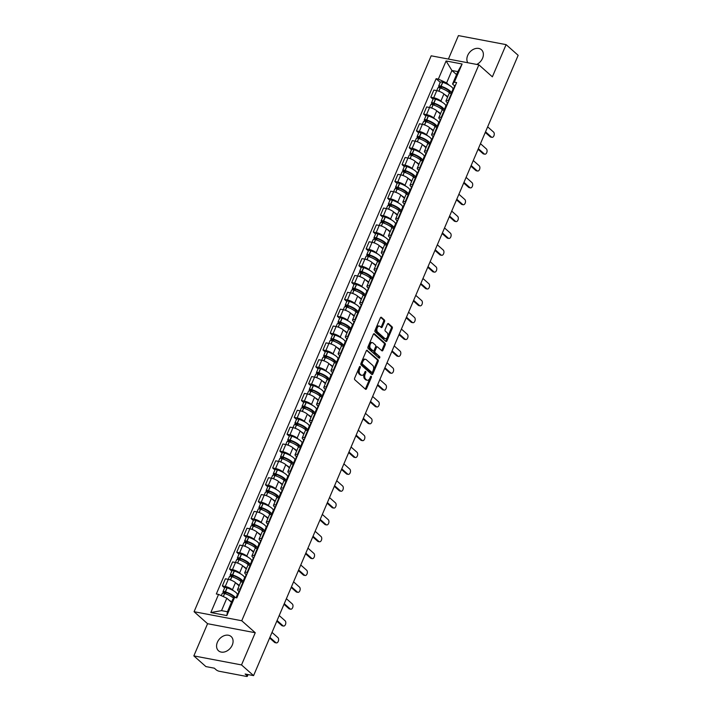<?xml version="1.0" encoding="UTF-8"?>
<svg xmlns="http://www.w3.org/2000/svg" width="712" height="712" viewBox="0 0 712 712"><rect width="100%" height="100%" fill="white"/><g stroke="black" fill="none" stroke-linecap="round" stroke-linejoin="round"><path stroke-width="1.07" d="M360.183 366.511A0.837 0.507 100.7 0 0 359.453 366.885L354.647 378.152A1.202 0.73 100.7 0 0 354.79 379.736L365.487 389.233A1.202 0.73 100.7 0 0 365.719 389.348A1.202 0.73 100.7 0 0 366.538 388.699L371.344 377.431A0.837 0.507 100.7 0 0 370.507 376.692L369.884 378.152A3.836 2.323 100.7 0 1 367.267 380.235A3.836 2.323 100.7 0 1 366.538 379.861L365.648 379.069A3.836 2.323 100.7 0 1 365.194 373.987L365.808 372.527A0.837 0.507 100.7 0 0 364.98 371.789L364.357 373.248A3.836 2.323 100.7 0 1 361.74 375.322A3.836 2.323 100.7 0 1 361.011 374.957L360.112 374.165A3.836 2.323 100.7 0 1 359.658 369.083L360.281 367.623A0.837 0.507 100.7 0 0 360.183 366.511M476.728 64.436A9.514 7.12 -48.4 0 0 482.558 58.268A9.514 7.12 -48.4 0 0 481.437 49.742A9.514 7.12 -48.4 0 0 467.686 55.447A9.514 7.12 -48.4 0 0 467.775 62.736M217.391 642.26A9.514 7.12 -48.4 0 0 218.513 650.786A9.514 7.12 -48.4 0 0 232.263 645.072A9.514 7.12 -48.4 0 0 231.142 636.546A9.514 7.12 -48.4 0 0 217.391 642.26M384.551 321.593A1.202 0.73 100.7 0 0 384.409 320L381.401 317.338A1.202 0.73 100.7 0 0 381.178 317.223A1.202 0.73 100.7 0 0 380.359 317.872L375.019 330.386A1.202 0.73 100.7 0 0 375.162 331.97L385.868 341.466A1.202 0.73 100.7 0 0 386.091 341.582A1.202 0.73 100.7 0 0 386.91 340.932L392.25 328.419A1.202 0.73 100.7 0 0 392.107 326.835L388.476 323.613A1.202 0.73 100.7 0 0 388.254 323.497A1.202 0.73 100.7 0 0 387.435 324.147L385.147 329.505A1.202 0.73 100.7 0 0 385.29 331.089L387.088 332.682A3.204 1.94 100.7 0 1 387.657 336.42A3.204 1.94 100.7 0 1 385.281 338.672A3.204 1.94 100.7 0 1 384.667 338.36L377.627 332.103A3.204 1.94 100.7 0 1 377.057 328.374A3.204 1.94 100.7 0 1 379.434 326.123A3.204 1.94 100.7 0 1 380.039 326.434L381.214 327.476A1.202 0.73 100.7 0 0 381.445 327.591A1.202 0.73 100.7 0 0 382.264 326.942L384.551 321.593L383.599 321.406A1.202 0.73 100.7 0 0 383.457 319.822L380.697 317.374M255.252 632.737L207.575 623.703L193.842 655.894L241.519 664.928L255.252 632.737L241.742 620.748L478.864 64.837L492.366 76.825L506.099 44.633L518.158 55.322L253.579 675.617L245.142 674.024L247.02 675.688L247.536 674.478M241.519 664.928L253.579 675.617M367.339 350.313A1.202 0.73 100.7 0 0 367.107 350.197A1.202 0.73 100.7 0 0 366.288 350.847L360.957 363.36A1.202 0.73 100.7 0 0 361.1 364.945L371.798 374.441A1.202 0.73 100.7 0 0 372.029 374.557A1.202 0.73 100.7 0 0 372.848 373.907L378.179 361.393A1.202 0.73 100.7 0 0 378.036 359.809L366.849 350.224M367.988 346.869L373.319 334.355A1.202 0.73 100.7 0 1 374.138 333.705A1.202 0.73 100.7 0 1 374.37 333.821L385.076 343.317A1.202 0.73 100.7 0 1 385.219 344.911L382.931 350.26A1.202 0.73 100.7 0 1 382.113 350.909A1.202 0.73 100.7 0 1 381.881 350.793L377.547 346.949A1.202 0.73 100.7 0 0 377.315 346.833A1.202 0.73 100.7 0 0 376.497 347.474L374.984 351.034A1.202 0.73 100.7 0 0 375.126 352.618L379.638 356.623A0.837 0.507 100.7 0 1 379.007 358.109L368.131 348.462A1.202 0.73 100.7 0 1 367.988 346.869M193.842 655.894L205.901 666.583L214.339 668.185L216.217 669.85A2.439 0.659 -156.9 0 0 219.332 671.291L246.316 676.4A2.439 0.659 -156.9 0 0 247.349 676.284A2.439 0.659 -156.9 0 0 247.02 675.688M207.575 623.703L194.073 611.715L431.187 55.812L478.864 64.837M506.099 44.633L458.421 35.6L448.409 59.069M239.054 591.538L238.333 590.898A5.616 1.522 23.1 0 1 237.559 589.527A5.616 1.522 23.1 0 1 239.935 589.26L240.451 589.358M239.116 585.887L235.467 582.647A5.616 1.522 -156.9 0 0 228.294 579.346L225.25 586.474A5.616 1.522 23.1 0 1 232.423 589.776L233.572 590.791M237.265 594.075L237.781 594.529M225.25 586.474L222.349 585.923L224.6 587.934M243.495 582.229L242.979 582.131A5.616 1.522 -156.9 0 0 240.603 582.398L237.559 589.527M241.439 582.007A9.274 2.51 23.1 0 0 240.798 581.366A9.274 2.51 23.1 0 0 231.916 576.693L231.756 576.64A3.079 0.837 23.1 0 0 229.469 576.533L228.267 579.346L225.384 578.794L222.349 585.923M246.245 574.682L245.524 574.05A5.616 1.522 23.1 0 1 244.75 572.679A5.616 1.522 23.1 0 1 247.126 572.404L247.643 572.501M231.792 571.077L229.531 569.075L232.441 569.627A5.616 1.522 23.1 0 1 239.615 572.929L240.763 573.943M244.447 577.218L244.964 577.672M250.677 565.373L250.17 565.275A5.616 1.522 -156.9 0 0 247.794 565.551L244.75 572.679M246.308 569.03L242.658 565.8A5.616 1.522 -156.9 0 0 235.485 562.498L232.575 561.946L229.531 569.075M253.428 557.825L252.715 557.193A5.616 1.522 23.1 0 1 251.941 555.823A5.616 1.522 23.1 0 1 254.317 555.556L254.825 555.654M238.983 554.23L236.722 552.218L239.632 552.77A5.616 1.522 23.1 0 1 246.806 556.072L247.945 557.087M251.639 560.371L252.155 560.825M257.869 548.525L257.352 548.427A5.616 1.522 -156.9 0 0 254.976 548.694L251.941 555.823M253.49 552.183L249.841 548.943A5.616 1.522 -156.9 0 0 242.667 545.641L239.766 545.089L236.722 552.218M260.619 540.978L259.898 540.346A5.616 1.522 23.1 0 1 259.123 538.975A5.616 1.522 23.1 0 1 261.5 538.699L262.016 538.797M246.165 537.373L243.913 535.371L246.815 535.922A5.616 1.522 23.1 0 1 253.988 539.224L255.136 540.239M258.83 543.514L259.337 543.968M265.06 531.668L264.544 531.57A5.616 1.522 -156.9 0 0 262.167 531.837L259.123 538.975M260.681 535.326L257.032 532.095A5.616 1.522 -156.9 0 0 249.859 528.793L246.948 528.242L243.913 535.371M267.81 524.121L267.089 523.489A5.616 1.522 23.1 0 1 266.315 522.119A5.616 1.522 23.1 0 1 268.691 521.851L269.207 521.949M253.356 520.517L251.096 518.514L254.006 519.066A5.616 1.522 23.1 0 1 261.179 522.368L262.319 523.382M266.012 526.658L266.528 527.12M272.242 514.821L271.735 514.723A5.616 1.522 -156.9 0 0 269.358 514.99L266.315 522.119M267.863 518.478L264.223 515.239A5.616 1.522 -156.9 0 0 257.05 511.937L254.14 511.385L251.096 518.514M274.992 507.273L274.28 506.641A5.616 1.522 23.1 0 1 273.506 505.271A5.616 1.522 23.1 0 1 275.882 504.995L276.389 505.093M260.548 503.669L258.287 501.666L261.197 502.218A5.616 1.522 23.1 0 1 268.362 505.52L269.51 506.535M273.203 509.81L273.72 510.264M279.433 497.964L278.917 497.866A5.616 1.522 -156.9 0 0 276.541 498.133L273.506 505.271M275.055 501.622L271.406 498.391A5.616 1.522 -156.9 0 0 264.232 495.089L261.331 494.537L258.287 501.666M282.183 490.417L281.462 489.785A5.616 1.522 23.1 0 1 280.688 488.414A5.616 1.522 23.1 0 1 283.065 488.147L283.581 488.245M267.73 486.812L265.469 484.81L268.38 485.362A5.616 1.522 23.1 0 1 275.553 488.663L276.701 489.678M280.394 492.953L280.902 493.416M286.625 481.116L286.108 481.018A5.616 1.522 -156.9 0 0 283.732 481.285L280.688 488.414M282.246 484.774L278.597 481.534A5.616 1.522 -156.9 0 0 271.423 478.233L268.513 477.681L265.469 484.81M289.366 473.569L288.654 472.937A5.616 1.522 23.1 0 1 287.879 471.567A5.616 1.522 23.1 0 1 290.256 471.291L290.772 471.388M274.921 469.964L272.66 467.962L275.571 468.514A5.616 1.522 23.1 0 1 282.744 471.816L283.883 472.83M287.577 476.106L288.093 476.559M293.807 464.26L293.3 464.162A5.616 1.522 -156.9 0 0 290.923 464.429L287.879 471.567M289.428 467.918L285.779 464.687A5.616 1.522 -156.9 0 0 278.615 461.376L275.704 460.833L272.66 467.962M296.557 456.712L295.845 456.081A5.616 1.522 23.1 0 1 295.071 454.71A5.616 1.522 23.1 0 1 297.438 454.443L297.954 454.541M282.112 453.108L279.852 451.105L282.762 451.657A5.616 1.522 23.1 0 1 289.926 454.959L291.075 455.974M294.768 459.249L295.284 459.712M300.998 447.403L300.482 447.314A5.616 1.522 -156.9 0 0 298.106 447.581L295.071 454.71M296.619 451.07L292.97 447.83A5.616 1.522 -156.9 0 0 285.797 444.528L282.887 443.977L279.852 451.105M303.748 439.865L303.027 439.233A5.616 1.522 23.1 0 1 302.253 437.862A5.616 1.522 23.1 0 1 304.629 437.586L305.145 437.684M289.295 436.26L287.034 434.258L289.944 434.81A5.616 1.522 23.1 0 1 297.118 438.111L298.266 439.126M301.959 442.401L302.466 442.855M308.189 430.555L307.673 430.457A5.616 1.522 -156.9 0 0 305.297 430.724L302.253 437.862M303.81 434.213L300.161 430.983A5.616 1.522 -156.9 0 0 292.988 427.672L290.078 427.129L287.034 434.258M310.93 423.008L310.218 422.376A5.616 1.522 23.1 0 1 309.444 421.006A5.616 1.522 23.1 0 1 311.82 420.739L312.328 420.837M296.486 419.404L294.225 417.401L297.135 417.953A5.616 1.522 23.1 0 1 304.309 421.255L305.448 422.269M309.142 425.545L309.658 426.007M315.372 413.699L314.855 413.61A5.616 1.522 -156.9 0 0 312.488 413.877L309.444 421.006M310.993 417.365L307.344 414.126A5.616 1.522 -156.9 0 0 300.179 410.824L297.269 410.272L294.225 417.401M318.122 406.16L317.41 405.529A5.616 1.522 23.1 0 1 316.626 404.149A5.616 1.522 23.1 0 1 319.003 403.882L319.519 403.98M303.677 402.556L301.416 400.553L304.327 401.105A5.616 1.522 23.1 0 1 311.491 404.407L312.639 405.422M316.333 408.697L316.849 409.151M322.563 396.851L322.047 396.753A5.616 1.522 -156.9 0 0 319.67 397.02L316.626 404.149M318.184 400.509L314.535 397.278A5.616 1.522 -156.9 0 0 307.362 393.967L304.451 393.425L301.416 400.553M325.313 389.304L324.592 388.672A5.616 1.522 23.1 0 1 323.818 387.301A5.616 1.522 23.1 0 1 326.194 387.034L326.71 387.132M310.859 385.699L308.599 383.697L311.509 384.249A5.616 1.522 23.1 0 1 318.682 387.55L319.83 388.565M323.524 391.84L324.031 392.303M329.745 379.994L329.238 379.905A5.616 1.522 -156.9 0 0 326.861 380.172L323.818 387.301M325.375 383.661L321.726 380.422A5.616 1.522 -156.9 0 0 314.553 377.12L311.642 376.568L308.599 383.697M332.495 372.456L331.783 371.815A5.616 1.522 23.1 0 1 331.009 370.445A5.616 1.522 23.1 0 1 333.385 370.178L333.892 370.276M318.05 368.852L315.79 366.849L318.7 367.401A5.616 1.522 23.1 0 1 325.873 370.703L327.013 371.717M330.706 374.993L331.222 375.447M336.936 363.147L336.42 363.049A5.616 1.522 -156.9 0 0 334.044 363.316L331.009 370.445M332.557 366.805L328.908 363.574A5.616 1.522 -156.9 0 0 321.744 360.263L318.834 359.72L315.79 366.849M339.686 355.6L338.974 354.968A5.616 1.522 23.1 0 1 338.191 353.597A5.616 1.522 23.1 0 1 340.567 353.33L341.084 353.428M325.242 351.995L322.981 349.993L325.882 350.544A5.616 1.522 23.1 0 1 333.056 353.846L334.204 354.861M337.897 358.136L338.414 358.599M344.127 346.29L343.611 346.192A5.616 1.522 -156.9 0 0 341.235 346.468L338.191 353.597M339.749 349.957L336.1 346.717A5.616 1.522 -156.9 0 0 328.926 343.415L326.016 342.864L322.981 349.993M346.877 338.752L346.157 338.111A5.616 1.522 23.1 0 1 345.382 336.74A5.616 1.522 23.1 0 1 347.759 336.473L348.275 336.571M332.424 335.147L330.163 333.145L333.074 333.688A5.616 1.522 23.1 0 1 340.247 336.998L341.395 338.013M345.089 341.288L345.596 341.742M351.31 329.442L350.802 329.345A5.616 1.522 -156.9 0 0 348.426 329.612L345.382 336.74M346.94 333.1L343.291 329.87A5.616 1.522 -156.9 0 0 336.117 326.559L333.207 326.007L330.163 333.145M354.06 321.895L353.348 321.263A5.616 1.522 23.1 0 1 352.573 319.893A5.616 1.522 23.1 0 1 354.95 319.626L355.457 319.715M339.615 318.291L337.355 316.288L340.265 316.84A5.616 1.522 23.1 0 1 347.438 320.142L348.577 321.157M352.271 324.432L352.787 324.894M358.501 312.586L357.985 312.488A5.616 1.522 -156.9 0 0 355.608 312.764L352.573 319.893M354.122 316.253L350.473 313.013A5.616 1.522 -156.9 0 0 343.3 309.711L340.398 309.159L337.355 316.288M361.251 305.048L360.539 304.407A5.616 1.522 23.1 0 1 359.756 303.036A5.616 1.522 23.1 0 1 362.132 302.769L362.648 302.867M346.806 301.443L344.546 299.44L347.447 299.983A5.616 1.522 23.1 0 1 354.62 303.294L355.769 304.309M359.462 307.584L359.978 308.038M365.692 295.738L365.176 295.64A5.616 1.522 -156.9 0 0 362.8 295.907L359.756 303.036M361.313 299.396L357.664 296.156A5.616 1.522 -156.9 0 0 350.491 292.855L347.581 292.303L344.546 299.44M368.442 288.191L367.721 287.559A5.616 1.522 23.1 0 1 366.947 286.188A5.616 1.522 23.1 0 1 369.323 285.921L369.84 286.01M353.989 284.586L351.728 282.584L354.638 283.136A5.616 1.522 23.1 0 1 361.812 286.438L362.96 287.452M366.653 290.727L367.161 291.19M372.874 278.882L372.367 278.784A5.616 1.522 -156.9 0 0 369.991 279.06L366.947 286.188M368.505 282.548L364.856 279.309A5.616 1.522 -156.9 0 0 357.682 276.007L354.772 275.455L351.728 282.584M375.625 271.343L374.913 270.702A5.616 1.522 23.1 0 1 374.138 269.332A5.616 1.522 23.1 0 1 376.514 269.065L377.022 269.163M361.18 267.739L358.919 265.736L361.829 266.279A5.616 1.522 23.1 0 1 369.003 269.59L370.142 270.605M373.836 273.88L374.352 274.334M380.066 262.034L379.549 261.936A5.616 1.522 -156.9 0 0 377.173 262.203L374.138 269.332M375.687 265.692L372.038 262.452A5.616 1.522 -156.9 0 0 364.864 259.15L361.963 258.598L358.919 265.736M382.816 254.487L382.104 253.855A5.616 1.522 23.1 0 1 381.32 252.484A5.616 1.522 23.1 0 1 383.697 252.217L384.213 252.306M368.362 250.882L366.11 248.88L369.012 249.431A5.616 1.522 23.1 0 1 376.185 252.733L377.333 253.748M381.027 257.023L381.543 257.486M387.257 245.177L386.741 245.079A5.616 1.522 -156.9 0 0 384.364 245.355L381.32 252.484M382.878 248.844L379.229 245.604A5.616 1.522 -156.9 0 0 372.056 242.303L369.145 241.751L366.11 248.88M390.007 237.639L389.286 236.998A5.616 1.522 23.1 0 1 388.512 235.627A5.616 1.522 23.1 0 1 390.888 235.361L391.404 235.458M375.553 234.034L373.293 232.032L376.203 232.575A5.616 1.522 23.1 0 1 383.376 235.886L384.524 236.9M388.209 240.175L388.725 240.629M394.439 228.33L393.932 228.232A5.616 1.522 -156.9 0 0 391.555 228.499L388.512 235.627M390.069 231.987L386.42 228.748A5.616 1.522 -156.9 0 0 379.247 225.446L376.337 224.894L373.293 232.032M397.189 220.782L396.477 220.15A5.616 1.522 23.1 0 1 395.703 218.78A5.616 1.522 23.1 0 1 398.079 218.504L398.587 218.602M382.745 217.178L380.484 215.175L383.394 215.727A5.616 1.522 23.1 0 1 390.568 219.029L391.707 220.044M395.4 223.319L395.917 223.773M401.63 211.473L401.114 211.375A5.616 1.522 -156.9 0 0 398.738 211.651L395.703 218.78M397.252 215.14L393.603 211.9A5.616 1.522 -156.9 0 0 386.429 208.598L383.528 208.046L380.484 215.175M404.38 203.935L403.66 203.294A5.616 1.522 23.1 0 1 402.885 201.923A5.616 1.522 23.1 0 1 405.262 201.656L405.778 201.754M389.927 200.33L387.675 198.319L390.577 198.87A5.616 1.522 23.1 0 1 397.75 202.181L398.898 203.196M402.592 206.471L403.099 206.925M408.822 194.625L408.305 194.527A5.616 1.522 -156.9 0 0 405.929 194.794L402.885 201.923M404.443 198.283L400.794 195.043A5.616 1.522 -156.9 0 0 393.62 191.742L390.71 191.19L387.675 198.319M411.572 187.078L410.851 186.446A5.616 1.522 23.1 0 1 410.076 185.076A5.616 1.522 23.1 0 1 412.453 184.8L412.969 184.898M397.118 183.474L394.857 181.471L397.768 182.023A5.616 1.522 23.1 0 1 404.941 185.325L406.08 186.339M409.774 189.615L410.29 190.068M416.004 177.769L415.497 177.671A5.616 1.522 -156.9 0 0 413.12 177.947L410.076 185.076M411.625 181.435L407.985 178.196A5.616 1.522 -156.9 0 0 400.812 174.894L397.901 174.342L394.857 181.471M418.754 170.23L418.042 169.59A5.616 1.522 23.1 0 1 417.268 168.219A5.616 1.522 23.1 0 1 419.644 167.952L420.151 168.05M404.309 166.626L402.049 164.614L404.959 165.166A5.616 1.522 23.1 0 1 412.132 168.468L413.272 169.492M416.965 172.767L417.481 173.221M423.195 160.921L422.679 160.823A5.616 1.522 -156.9 0 0 420.303 161.09L417.268 168.219M418.816 164.579L415.167 161.339A5.616 1.522 -156.9 0 0 407.994 158.037L405.092 157.486L402.049 164.614M425.945 153.374L425.224 152.742A5.616 1.522 23.1 0 1 424.45 151.371A5.616 1.522 23.1 0 1 426.826 151.095L427.342 151.193M411.492 149.769L409.24 147.767L412.141 148.319A5.616 1.522 23.1 0 1 419.315 151.62L420.463 152.635M424.156 155.91L424.663 156.364M430.386 144.064L429.87 143.966A5.616 1.522 -156.9 0 0 427.494 144.242L424.45 151.371M426.007 147.731L422.358 144.492A5.616 1.522 -156.9 0 0 415.185 141.19L412.275 140.638L409.24 147.767M433.136 136.526L432.415 135.885A5.616 1.522 23.1 0 1 431.641 134.515A5.616 1.522 23.1 0 1 434.017 134.248L434.534 134.345M418.683 132.922L416.422 130.91L419.332 131.462A5.616 1.522 23.1 0 1 426.506 134.764L427.645 135.787M431.339 139.062L431.855 139.516M437.568 127.217L437.061 127.119A5.616 1.522 -156.9 0 0 434.685 127.386L431.641 134.515M433.19 130.875L429.55 127.635A5.616 1.522 -156.9 0 0 422.376 124.333L419.466 123.781L416.422 130.91M440.319 119.669L439.607 119.038A5.616 1.522 23.1 0 1 438.832 117.667A5.616 1.522 23.1 0 1 441.2 117.391L441.716 117.489M425.874 116.065L423.613 114.062L426.524 114.614A5.616 1.522 23.1 0 1 433.688 117.916L434.836 118.931M438.53 122.206L439.046 122.66M444.76 110.36L444.243 110.262A5.616 1.522 -156.9 0 0 441.867 110.538L438.832 117.667M440.381 114.027L436.732 110.787A5.616 1.522 -156.9 0 0 429.558 107.485L426.657 106.934L423.613 114.062M447.51 102.822L446.789 102.181A5.616 1.522 23.1 0 1 446.015 100.81A5.616 1.522 23.1 0 1 448.391 100.543L448.907 100.641M433.056 99.217L430.796 97.206L433.706 97.758A5.616 1.522 23.1 0 1 440.879 101.059L442.027 102.083M445.721 105.358L446.228 105.812M451.951 93.512L451.435 93.414A5.616 1.522 -156.9 0 0 449.058 93.681L446.015 100.81M447.572 97.17L443.923 93.931A5.616 1.522 -156.9 0 0 436.75 90.629L433.839 90.077L430.796 97.206M231.462 602.325L226.825 598.213L221.53 610.638L227.44 611.75L232.735 599.335L234.577 597.439L236.82 597.866L456.614 82.574L454.372 82.147L452.529 84.043L457.825 71.618L451.915 70.497L446.611 82.921L449.21 85.226M234.577 597.439L226.843 615.586L210.823 612.551L218.557 594.404L226.825 598.213M446.611 82.921L438.352 79.112L436.109 78.694L216.323 593.986L218.557 594.404M438.352 79.112L446.095 60.965L462.115 64L454.372 82.147M241.742 620.748L194.073 611.715M456.552 74.609L451.915 70.497L446.095 60.965M454.692 85.965L452.529 84.043M452.903 88.502L453.419 88.956M440.247 82.361L436.109 78.694M226.843 615.586L227.44 611.75M210.823 612.551L221.53 610.638M457.825 71.618L462.115 64M359.435 366.92A0.837 0.507 100.7 0 1 359.329 367.445L358.706 368.905A3.836 2.323 100.7 0 0 359.16 373.978L360.112 374.165M361.74 375.322L360.788 375.144A3.836 2.323 100.7 0 1 360.058 374.77L359.16 373.978M367.267 380.235L366.315 380.048A3.836 2.323 100.7 0 1 365.585 379.683L364.695 378.891A3.836 2.323 100.7 0 1 364.233 373.809L364.856 372.349A0.837 0.507 100.7 0 0 364.962 371.824M365.238 389.01A1.202 0.73 100.7 0 0 365.585 388.521L370.391 377.253A0.837 0.507 100.7 0 0 370.498 376.728M371.548 374.218A1.202 0.73 100.7 0 0 371.895 373.729L377.227 361.215A1.202 0.73 100.7 0 0 377.084 359.631L366.635 350.357M362.283 362.933A0.837 0.507 100.7 0 0 362.381 364.046L371.78 372.376A0.837 0.507 100.7 0 0 372.51 372.002L373.168 370.462A3.836 2.323 100.7 0 0 372.714 365.389L366.288 359.685A3.836 2.323 100.7 0 0 365.559 359.32A3.836 2.323 100.7 0 0 362.942 361.393L362.283 362.933L361.331 362.746A0.837 0.507 100.7 0 0 361.429 363.859L362.381 364.046M371.166 372.26A0.837 0.507 100.7 0 1 370.827 372.198L361.429 363.859M365.559 359.32L364.597 359.133A3.836 2.323 100.7 0 0 361.99 361.215L362.942 361.393M361.331 362.746L361.99 361.215M373.667 333.866L384.115 343.139L385.076 343.317M381.632 350.571A1.202 0.73 100.7 0 0 381.979 350.082L384.257 344.724A1.202 0.73 100.7 0 0 384.115 343.139M376.595 346.762A1.202 0.73 100.7 0 0 376.363 346.646A1.202 0.73 100.7 0 0 375.544 347.296L374.031 350.847A1.202 0.73 100.7 0 0 374.174 352.44L379.638 356.623M378.651 357.798A0.837 0.507 100.7 0 0 378.686 356.445M373.043 342.953A3.204 1.94 100.7 0 0 372.429 342.641A3.204 1.94 100.7 0 0 370.053 344.884A3.204 1.94 100.7 0 0 370.623 348.622L373.106 350.82A1.202 0.73 100.7 0 0 373.328 350.945A1.202 0.73 100.7 0 0 374.147 350.295L375.66 346.735A1.202 0.73 100.7 0 0 375.527 345.151L373.043 342.953M372.429 342.641L371.477 342.454A3.204 1.94 100.7 0 0 369.101 344.706A3.204 1.94 100.7 0 0 369.67 348.444L370.623 348.622M372.634 350.74A1.202 0.73 100.7 0 1 372.376 350.758A1.202 0.73 100.7 0 1 372.145 350.642L369.67 348.444M380.965 327.253A1.202 0.73 100.7 0 0 381.312 326.763L383.599 321.406M379.434 326.123L378.473 325.945A3.204 1.94 100.7 0 0 376.105 328.188A3.204 1.94 100.7 0 0 376.666 331.925L377.627 332.103M385.281 338.672L384.329 338.485A3.204 1.94 100.7 0 1 383.715 338.173L376.666 331.925M385.619 341.244A1.202 0.73 100.7 0 0 385.957 340.754L391.297 328.241A1.202 0.73 100.7 0 0 391.155 326.648L387.773 323.657M226.371 594.137L224.476 592.277L225.749 592.384A7.69 2.083 23.1 0 1 233.1 596.256A7.69 2.083 23.1 0 1 234.212 597.822M236.064 597.724L237.31 594.814A9.274 2.51 -156.9 0 0 236.028 592.544A9.274 2.51 -156.9 0 0 227.146 587.881L226.986 587.827A3.079 0.837 -156.9 0 0 224.698 587.712L223.016 591.654A3.079 0.837 -156.9 0 0 223.443 592.411L224.725 593.55A9.274 2.51 23.1 0 1 233.607 598.222A9.274 2.51 23.1 0 1 233.723 598.32M235.343 597.591A9.274 2.51 -156.9 0 0 234.346 596.487A9.274 2.51 -156.9 0 0 225.464 591.823L225.304 591.77A3.079 0.837 -156.9 0 0 223.016 591.654M276.354 642.9L275.108 642.66A2.804 1.7 -79.3 0 1 274.574 642.393L275.811 642.625A2.804 1.7 100.7 0 0 276.354 642.9A2.804 1.7 100.7 0 0 278.428 640.925A2.804 1.7 100.7 0 0 277.938 637.658L272.011 632.398M221.307 595.668L222.278 593.381A3.079 0.837 23.1 0 1 224.574 593.497L223.408 596.638M231.631 601.916A9.274 2.51 -156.9 0 0 228.97 600.118M236.384 597.786L236.802 596.807A9.274 2.51 23.1 0 1 237.497 596.273M274.574 642.393L269.625 637.997M238.235 594.547A9.274 2.51 -156.9 0 0 237.541 595.072A9.274 2.51 -156.9 0 0 237.639 595.935M239.917 590.604A9.274 2.51 -156.9 0 0 239.223 591.129L237.541 595.072M275.811 642.625L269.892 637.374M233.554 577.29L231.658 575.429L232.931 575.536A7.69 2.083 23.1 0 1 240.291 579.408A7.69 2.083 23.1 0 1 241.35 581.286A7.69 2.083 23.1 0 1 241.092 581.579L241.564 581.998M242.703 582.078A9.274 2.51 -156.9 0 0 242.81 581.9L244.492 577.957A9.274 2.51 -156.9 0 0 243.21 575.697A9.274 2.51 -156.9 0 0 234.337 571.024L234.177 570.971A3.079 0.837 -156.9 0 0 231.89 570.864L230.207 574.807A3.079 0.837 -156.9 0 0 230.626 575.554L231.916 576.693L230.519 579.968M242.81 581.9A9.274 2.51 -156.9 0 0 241.528 579.639A9.274 2.51 -156.9 0 0 232.655 574.967L232.495 574.913A3.079 0.837 -156.9 0 0 230.207 574.807M239.294 585.469A9.274 2.51 -156.9 0 0 239.116 585.308A9.274 2.51 -156.9 0 0 236.162 583.262M283.536 626.044L282.299 625.812A2.804 1.7 -79.3 0 1 281.765 625.537L283.002 625.768A2.804 1.7 100.7 0 0 283.536 626.044A2.804 1.7 100.7 0 0 285.619 624.077A2.804 1.7 100.7 0 0 285.12 620.802L279.202 615.551M243.059 582.14L243.993 579.951A9.274 2.51 23.1 0 1 244.688 579.426M281.765 625.537L276.808 621.149M245.426 577.699A9.274 2.51 -156.9 0 0 244.732 578.224A9.274 2.51 -156.9 0 0 244.83 579.087M247.108 573.756A9.274 2.51 -156.9 0 0 246.414 574.281L244.732 578.224M241.386 580.885L241.092 581.579M283.002 625.768L277.084 620.517M240.745 560.433L238.849 558.573L240.122 558.68A7.69 2.083 23.1 0 1 247.482 562.551A7.69 2.083 23.1 0 1 248.541 564.429A7.69 2.083 23.1 0 1 248.283 564.723L248.755 565.141M249.894 565.23A9.274 2.51 -156.9 0 0 250.001 565.052L251.683 561.109A9.274 2.51 -156.9 0 0 250.402 558.84A9.274 2.51 -156.9 0 0 241.528 554.176L241.368 554.123A3.079 0.837 -156.9 0 0 239.072 554.007L237.39 557.95A3.079 0.837 -156.9 0 0 237.817 558.706L239.107 559.846A9.274 2.51 23.1 0 1 247.981 564.518A9.274 2.51 23.1 0 1 248.63 565.15M250.001 565.052A9.274 2.51 -156.9 0 0 248.719 562.783A9.274 2.51 -156.9 0 0 239.846 558.119L239.686 558.066A3.079 0.837 -156.9 0 0 237.39 557.95M246.477 568.621A9.274 2.51 -156.9 0 0 246.299 568.461A9.274 2.51 -156.9 0 0 243.353 566.414M290.727 609.196L289.49 608.956A2.804 1.7 -79.3 0 1 288.947 608.689L290.193 608.92A2.804 1.7 100.7 0 0 290.727 609.196A2.804 1.7 100.7 0 0 292.801 607.22A2.804 1.7 100.7 0 0 292.312 603.954L286.384 598.694M235.458 562.489L236.651 559.677A3.079 0.837 23.1 0 1 238.947 559.792L237.71 563.121M250.25 565.292L251.185 563.103A9.274 2.51 23.1 0 1 251.879 562.569M288.947 608.689L283.999 604.292M252.609 560.842A9.274 2.51 -156.9 0 0 251.923 561.368A9.274 2.51 -156.9 0 0 252.021 562.231M254.291 556.9A9.274 2.51 -156.9 0 0 253.606 557.425L251.923 561.368M248.577 564.038L248.283 564.723M290.193 608.92L284.266 603.669M247.927 543.585L246.04 541.716L247.313 541.832A7.69 2.083 23.1 0 1 254.665 545.703A7.69 2.083 23.1 0 1 255.733 547.572A7.69 2.083 23.1 0 1 255.466 547.875L255.937 548.293M257.077 548.374A9.274 2.51 -156.9 0 0 257.192 548.196L258.874 544.253A9.274 2.51 -156.9 0 0 257.593 541.992A9.274 2.51 -156.9 0 0 248.71 537.32L248.55 537.266A3.079 0.837 -156.9 0 0 246.263 537.159L244.581 541.102A3.079 0.837 -156.9 0 0 245.008 541.85L246.29 542.989A9.274 2.51 23.1 0 1 255.172 547.662A9.274 2.51 23.1 0 1 255.813 548.302M257.192 548.196A9.274 2.51 -156.9 0 0 255.911 545.935A9.274 2.51 -156.9 0 0 247.028 541.262L246.868 541.209A3.079 0.837 -156.9 0 0 244.581 541.102M253.668 551.764A9.274 2.51 -156.9 0 0 253.49 551.604A9.274 2.51 -156.9 0 0 250.535 549.557M297.919 592.339L296.673 592.108A2.804 1.7 -79.3 0 1 296.139 591.832L297.376 592.064A2.804 1.7 100.7 0 0 297.919 592.339A2.804 1.7 100.7 0 0 299.992 590.373A2.804 1.7 100.7 0 0 299.494 587.097L293.575 581.846M242.641 545.632L243.842 542.829A3.079 0.837 23.1 0 1 246.138 542.936L244.901 546.264M257.433 548.436L258.367 546.246A9.274 2.51 23.1 0 1 259.061 545.721M296.139 591.832L291.19 587.444M259.8 543.995A9.274 2.51 -156.9 0 0 259.106 544.52A9.274 2.51 -156.9 0 0 259.204 545.383M261.482 540.052A9.274 2.51 -156.9 0 0 260.788 540.577L259.106 544.52M255.759 547.181L255.466 547.875M297.376 592.064L291.457 586.813M255.118 526.729L253.223 524.869L254.495 524.975A7.69 2.083 23.1 0 1 261.856 528.847A7.69 2.083 23.1 0 1 262.915 530.725A7.69 2.083 23.1 0 1 262.657 531.019L263.128 531.437M264.268 531.526A9.274 2.51 -156.9 0 0 264.375 531.348L266.057 527.405A9.274 2.51 -156.9 0 0 264.775 525.136A9.274 2.51 -156.9 0 0 255.902 520.472L255.742 520.419A3.079 0.837 -156.9 0 0 253.454 520.303L251.772 524.246A3.079 0.837 -156.9 0 0 252.19 525.002L253.481 526.141A9.274 2.51 23.1 0 1 262.354 530.814A9.274 2.51 23.1 0 1 263.004 531.446M264.375 531.348A9.274 2.51 -156.9 0 0 263.093 529.078A9.274 2.51 -156.9 0 0 254.22 524.415L254.059 524.361A3.079 0.837 -156.9 0 0 251.772 524.246M260.859 534.917A9.274 2.51 -156.9 0 0 260.681 534.757A9.274 2.51 -156.9 0 0 257.726 532.709M305.101 575.492L303.864 575.252A2.804 1.7 -79.3 0 1 303.33 574.984L304.567 575.216A2.804 1.7 100.7 0 0 305.101 575.492A2.804 1.7 100.7 0 0 307.183 573.516A2.804 1.7 100.7 0 0 306.685 570.25L300.767 564.99M249.832 528.785L251.033 525.972A3.079 0.837 23.1 0 1 253.321 526.088L252.084 529.417M264.624 531.588L265.558 529.399A9.274 2.51 23.1 0 1 266.252 528.865M303.33 574.984L298.373 570.588M266.991 527.138A9.274 2.51 -156.9 0 0 266.297 527.663A9.274 2.51 -156.9 0 0 266.395 528.527M268.673 523.195A9.274 2.51 -156.9 0 0 267.979 523.721L266.297 527.663M262.95 530.333L262.657 531.019M304.567 575.216L298.639 569.965M262.31 509.881L260.414 508.012L261.687 508.119A7.69 2.083 23.1 0 1 269.047 511.999A7.69 2.083 23.1 0 1 270.106 513.868A7.69 2.083 23.1 0 1 269.848 514.171L270.32 514.589M271.459 514.669A9.274 2.51 -156.9 0 0 271.566 514.491L273.248 510.548A9.274 2.51 -156.9 0 0 271.966 508.288A9.274 2.51 -156.9 0 0 263.093 503.615L262.933 503.562A3.079 0.837 -156.9 0 0 260.637 503.455L258.954 507.398A3.079 0.837 -156.9 0 0 259.382 508.146L260.663 509.285A9.274 2.51 23.1 0 1 269.545 513.957A9.274 2.51 23.1 0 1 270.186 514.598M271.566 514.491A9.274 2.51 -156.9 0 0 270.284 512.231A9.274 2.51 -156.9 0 0 261.411 507.558L261.251 507.505A3.079 0.837 -156.9 0 0 258.954 507.398M268.041 518.06A9.274 2.51 -156.9 0 0 267.863 517.9A9.274 2.51 -156.9 0 0 264.917 515.853M312.292 558.635L311.055 558.404A2.804 1.7 -79.3 0 1 310.512 558.128L311.758 558.359A2.804 1.7 100.7 0 0 312.292 558.635A2.804 1.7 100.7 0 0 314.366 556.668A2.804 1.7 100.7 0 0 313.876 553.393L307.949 548.142M254.006 519.066L258.216 509.124A3.079 0.837 23.1 0 1 260.512 509.231L259.275 512.56M271.815 514.731L272.749 512.542A9.274 2.51 23.1 0 1 273.435 512.017M310.512 558.128L305.564 553.74M274.173 510.29A9.274 2.51 -156.9 0 0 273.479 510.816A9.274 2.51 -156.9 0 0 273.586 511.679M275.856 506.348A9.274 2.51 -156.9 0 0 275.161 506.873L273.479 510.816M270.142 513.477L269.848 514.171M311.758 558.359L305.831 553.108M269.492 493.024L267.605 491.164L268.878 491.271A7.69 2.083 23.1 0 1 276.229 495.143A7.69 2.083 23.1 0 1 277.297 497.021A7.69 2.083 23.1 0 1 277.03 497.314L277.502 497.733M278.641 497.822A9.274 2.51 -156.9 0 0 278.757 497.643L280.439 493.701A9.274 2.51 -156.9 0 0 279.157 491.431A9.274 2.51 -156.9 0 0 270.275 486.768L270.115 486.714A3.079 0.837 -156.9 0 0 267.828 486.599L266.146 490.541A3.079 0.837 -156.9 0 0 266.573 491.298L267.854 492.437A9.274 2.51 23.1 0 1 276.737 497.109A9.274 2.51 23.1 0 1 277.377 497.741M278.757 497.643A9.274 2.51 -156.9 0 0 277.475 495.374A9.274 2.51 -156.9 0 0 268.593 490.71L268.433 490.657A3.079 0.837 -156.9 0 0 266.146 490.541M275.233 501.212A9.274 2.51 -156.9 0 0 275.055 501.052A9.274 2.51 -156.9 0 0 272.1 499.005M319.483 541.788L318.237 541.547A2.804 1.7 -79.3 0 1 317.703 541.28L318.94 541.512A2.804 1.7 100.7 0 0 319.483 541.788A2.804 1.7 100.7 0 0 321.557 539.812A2.804 1.7 100.7 0 0 321.059 536.545L315.14 531.286M264.205 495.08L265.407 492.268A3.079 0.837 23.1 0 1 267.703 492.384L266.466 495.703M278.997 497.884L279.932 495.694A9.274 2.51 23.1 0 1 280.626 495.16M317.703 541.28L312.755 536.884M281.365 493.434A9.274 2.51 -156.9 0 0 280.67 493.959A9.274 2.51 -156.9 0 0 280.768 494.822M283.047 489.491A9.274 2.51 -156.9 0 0 282.353 490.016L280.67 493.959M277.324 496.629L277.03 497.314M318.94 541.512L313.022 536.252M276.683 476.177L274.788 474.308L276.06 474.414A7.69 2.083 23.1 0 1 283.421 478.286A7.69 2.083 23.1 0 1 284.48 480.164A7.69 2.083 23.1 0 1 284.222 480.467L284.693 480.885M285.832 480.965A9.274 2.51 -156.9 0 0 285.939 480.787L287.621 476.844A9.274 2.51 -156.9 0 0 286.34 474.584A9.274 2.51 -156.9 0 0 277.466 469.911L277.306 469.858A3.079 0.837 -156.9 0 0 275.01 469.742L273.328 473.694A3.079 0.837 -156.9 0 0 273.755 474.441L275.046 475.58A9.274 2.51 23.1 0 1 283.919 480.253A9.274 2.51 23.1 0 1 284.569 480.894M285.939 480.787A9.274 2.51 -156.9 0 0 284.658 478.526A9.274 2.51 -156.9 0 0 275.784 473.854L275.624 473.8A3.079 0.837 -156.9 0 0 273.328 473.694M282.424 484.356A9.274 2.51 -156.9 0 0 282.237 484.196A9.274 2.51 -156.9 0 0 279.291 482.149M326.666 524.931L325.428 524.699A2.804 1.7 -79.3 0 1 324.894 524.424L326.132 524.655A2.804 1.7 100.7 0 0 326.666 524.931A2.804 1.7 100.7 0 0 328.748 522.964A2.804 1.7 100.7 0 0 328.25 519.689L322.331 514.438M268.38 485.362L272.598 475.42A3.079 0.837 23.1 0 1 274.885 475.527L273.648 478.856M286.188 481.027L287.123 478.838A9.274 2.51 23.1 0 1 287.817 478.313M324.894 524.424L319.937 520.027M288.556 476.586A9.274 2.51 -156.9 0 0 287.862 477.111A9.274 2.51 -156.9 0 0 287.959 477.974M290.238 472.643A9.274 2.51 -156.9 0 0 289.544 473.168L287.862 477.111M284.515 479.772L284.222 480.467M326.132 524.655L320.204 519.404M283.874 459.32L281.979 457.46L283.251 457.567A7.69 2.083 23.1 0 1 290.612 461.438A7.69 2.083 23.1 0 1 291.671 463.316A7.69 2.083 23.1 0 1 291.404 463.61L291.875 464.028M293.024 464.117A9.274 2.51 -156.9 0 0 293.13 463.939L294.812 459.997A9.274 2.51 -156.9 0 0 293.531 457.727A9.274 2.51 -156.9 0 0 284.658 453.063L284.497 453.01A3.079 0.837 -156.9 0 0 282.201 452.894L280.519 456.837A3.079 0.837 -156.9 0 0 280.946 457.594L282.228 458.733A9.274 2.51 23.1 0 1 291.11 463.405A9.274 2.51 23.1 0 1 291.751 464.037M293.13 463.939A9.274 2.51 -156.9 0 0 291.849 461.67A9.274 2.51 -156.9 0 0 282.976 457.006L282.815 456.953A3.079 0.837 -156.9 0 0 280.519 456.837M289.606 467.508A9.274 2.51 -156.9 0 0 289.428 467.348A9.274 2.51 -156.9 0 0 286.482 465.301M333.857 508.074L332.62 507.843A2.804 1.7 -79.3 0 1 332.077 507.576L333.323 507.807A2.804 1.7 100.7 0 0 333.857 508.074A2.804 1.7 100.7 0 0 335.93 506.107A2.804 1.7 100.7 0 0 335.441 502.841L329.514 497.581M278.588 461.376L279.78 458.564A3.079 0.837 23.1 0 1 282.077 458.679L280.839 461.999M293.38 464.179L294.314 461.981A9.274 2.51 23.1 0 1 294.999 461.456M332.077 507.576L327.128 503.179M295.738 459.729A9.274 2.51 -156.9 0 0 295.044 460.255A9.274 2.51 -156.9 0 0 295.151 461.118M297.42 455.787A9.274 2.51 -156.9 0 0 296.726 456.312L295.044 460.255M291.706 462.925L291.404 463.61M333.323 507.807L327.395 502.547M291.057 442.464L289.17 440.603L290.443 440.71A7.69 2.083 23.1 0 1 297.794 444.582A7.69 2.083 23.1 0 1 298.862 446.46A7.69 2.083 23.1 0 1 298.595 446.762L299.067 447.18M300.206 447.261A9.274 2.51 -156.9 0 0 300.322 447.083L302.004 443.14A9.274 2.51 -156.9 0 0 300.722 440.879A9.274 2.51 -156.9 0 0 291.84 436.207L291.68 436.153A3.079 0.837 -156.9 0 0 289.392 436.038L287.71 439.98A3.079 0.837 -156.9 0 0 288.137 440.737L289.419 441.876A9.274 2.51 23.1 0 1 298.301 446.549A9.274 2.51 23.1 0 1 298.942 447.189M300.322 447.083A9.274 2.51 -156.9 0 0 299.04 444.822A9.274 2.51 -156.9 0 0 290.158 440.149L289.998 440.096A3.079 0.837 -156.9 0 0 287.71 439.98M296.797 450.651A9.274 2.51 -156.9 0 0 296.619 450.491A9.274 2.51 -156.9 0 0 293.664 448.444M341.048 491.227L339.802 490.995A2.804 1.7 -79.3 0 1 339.268 490.719L340.505 490.951A2.804 1.7 100.7 0 0 341.048 491.227A2.804 1.7 100.7 0 0 343.122 489.26A2.804 1.7 100.7 0 0 342.623 485.984L336.705 480.733M282.762 451.657L286.972 441.716A3.079 0.837 23.1 0 1 289.259 441.823L288.031 445.151M300.562 447.323L301.496 445.133A9.274 2.51 23.1 0 1 302.191 444.608M339.268 490.719L334.32 486.323M302.929 442.882A9.274 2.51 -156.9 0 0 302.235 443.407A9.274 2.51 -156.9 0 0 302.333 444.27M304.611 438.939A9.274 2.51 -156.9 0 0 303.917 439.464L302.235 443.407M298.889 446.068L298.595 446.762M340.505 490.951L334.587 485.7M298.248 425.616L296.352 423.756L297.625 423.863A7.69 2.083 23.1 0 1 304.985 427.734A7.69 2.083 23.1 0 1 306.044 429.612A7.69 2.083 23.1 0 1 305.786 429.906L306.258 430.324M307.397 430.413A9.274 2.51 -156.9 0 0 307.504 430.235L309.186 426.292A9.274 2.51 -156.9 0 0 307.904 424.023A9.274 2.51 -156.9 0 0 299.031 419.359L298.871 419.306A3.079 0.837 -156.9 0 0 296.575 419.19L294.893 423.133A3.079 0.837 -156.9 0 0 295.32 423.889L296.61 425.028A9.274 2.51 23.1 0 1 305.484 429.701A9.274 2.51 23.1 0 1 306.133 430.333M307.504 430.235A9.274 2.51 -156.9 0 0 306.222 427.965A9.274 2.51 -156.9 0 0 297.349 423.302L297.189 423.248A3.079 0.837 -156.9 0 0 294.893 423.133M303.988 433.804A9.274 2.51 -156.9 0 0 303.802 433.644A9.274 2.51 -156.9 0 0 300.856 431.597M348.23 474.37L346.993 474.139A2.804 1.7 -79.3 0 1 346.459 473.863L347.696 474.103A2.804 1.7 100.7 0 0 348.23 474.37A2.804 1.7 100.7 0 0 350.313 472.403A2.804 1.7 100.7 0 0 349.815 469.137L343.896 463.877M292.961 427.672L294.163 424.859A3.079 0.837 23.1 0 1 296.45 424.975L295.213 428.295M307.753 430.475L308.688 428.277A9.274 2.51 23.1 0 1 309.382 427.752M346.459 473.863L341.502 469.475M310.12 426.025A9.274 2.51 -156.9 0 0 309.426 426.55A9.274 2.51 -156.9 0 0 309.524 427.414M311.803 422.082A9.274 2.51 -156.9 0 0 311.108 422.608L309.426 426.55M306.08 429.22L305.786 429.906M347.696 474.103L341.769 468.843M305.439 408.759L303.543 406.899L304.816 407.006A7.69 2.083 23.1 0 1 312.176 410.877A7.69 2.083 23.1 0 1 313.236 412.755A7.69 2.083 23.1 0 1 312.969 413.058L313.44 413.476M314.588 413.556A9.274 2.51 -156.9 0 0 314.695 413.378L316.377 409.436A9.274 2.51 -156.9 0 0 315.096 407.175A9.274 2.51 -156.9 0 0 306.213 402.502L306.062 402.449A3.079 0.837 -156.9 0 0 303.766 402.333L302.084 406.276A3.079 0.837 -156.9 0 0 302.511 407.033L303.793 408.172A9.274 2.51 23.1 0 1 312.675 412.844A9.274 2.51 23.1 0 1 313.316 413.485M314.695 413.378A9.274 2.51 -156.9 0 0 313.413 411.118A9.274 2.51 -156.9 0 0 304.54 406.445L304.38 406.392A3.079 0.837 -156.9 0 0 302.084 406.276M311.171 416.947A9.274 2.51 -156.9 0 0 310.993 416.787A9.274 2.51 -156.9 0 0 308.038 414.74M355.422 457.522L354.184 457.291A2.804 1.7 -79.3 0 1 353.642 457.015L354.887 457.246A2.804 1.7 100.7 0 0 355.422 457.522A2.804 1.7 100.7 0 0 357.495 455.555A2.804 1.7 100.7 0 0 357.006 452.28L351.078 447.029M300.153 410.815L301.345 408.012A3.079 0.837 23.1 0 1 303.641 408.118L302.404 411.447M314.944 413.619L315.879 411.429A9.274 2.51 23.1 0 1 316.564 410.904M353.642 457.015L348.693 452.618M317.303 409.178A9.274 2.51 -156.9 0 0 316.609 409.703A9.274 2.51 -156.9 0 0 316.715 410.566M318.985 405.235A9.274 2.51 -156.9 0 0 318.291 405.76L316.609 409.703M313.271 412.364L312.969 413.058M354.887 457.246L348.96 451.995M312.621 391.912L310.735 390.051L312.007 390.158A7.69 2.083 23.1 0 1 319.359 394.03A7.69 2.083 23.1 0 1 320.427 395.908A7.69 2.083 23.1 0 1 320.16 396.201L320.631 396.62M321.771 396.709A9.274 2.51 -156.9 0 0 321.886 396.531L323.568 392.588A9.274 2.51 -156.9 0 0 322.287 390.318A9.274 2.51 -156.9 0 0 313.405 385.646L313.244 385.601A3.079 0.837 -156.9 0 0 310.957 385.486L309.275 389.428A3.079 0.837 -156.9 0 0 309.702 390.176L310.984 391.324A9.274 2.51 23.1 0 1 319.866 395.997A9.274 2.51 23.1 0 1 320.507 396.628M321.886 396.531A9.274 2.51 -156.9 0 0 320.605 394.261A9.274 2.51 -156.9 0 0 311.723 389.598L311.562 389.544A3.079 0.837 -156.9 0 0 309.275 389.428M318.362 400.1A9.274 2.51 -156.9 0 0 318.184 399.939A9.274 2.51 -156.9 0 0 315.229 397.892M362.613 440.666L361.367 440.434A2.804 1.7 -79.3 0 1 360.833 440.158L362.07 440.399A2.804 1.7 100.7 0 0 362.613 440.666A2.804 1.7 100.7 0 0 364.686 438.699A2.804 1.7 100.7 0 0 364.188 435.433L358.269 430.173M307.335 393.967L308.536 391.155A3.079 0.837 23.1 0 1 310.824 391.271L309.595 394.59M322.127 396.771L323.061 394.573A9.274 2.51 23.1 0 1 323.755 394.048M360.833 440.158L355.884 435.771M324.494 392.321A9.274 2.51 -156.9 0 0 323.8 392.846A9.274 2.51 -156.9 0 0 323.898 393.709M326.176 388.378A9.274 2.51 -156.9 0 0 325.482 388.903L323.8 392.846M320.453 395.516L320.16 396.201M362.07 440.399L356.151 435.139M319.813 375.055L317.917 373.195L319.19 373.302A7.69 2.083 23.1 0 1 326.55 377.173A7.69 2.083 23.1 0 1 327.609 379.051A7.69 2.083 23.1 0 1 327.351 379.354L327.823 379.772M328.962 379.852A9.274 2.51 -156.9 0 0 329.069 379.674L330.751 375.731A9.274 2.51 -156.9 0 0 329.469 373.471A9.274 2.51 -156.9 0 0 320.596 368.798L320.436 368.745A3.079 0.837 -156.9 0 0 318.139 368.629L316.457 372.572A3.079 0.837 -156.9 0 0 316.885 373.328L318.175 374.468A9.274 2.51 23.1 0 1 327.048 379.14A9.274 2.51 23.1 0 1 327.698 379.781M329.069 379.674A9.274 2.51 -156.9 0 0 327.787 377.413A9.274 2.51 -156.9 0 0 318.914 372.741L318.753 372.688A3.079 0.837 -156.9 0 0 316.457 372.572M325.544 383.243A9.274 2.51 -156.9 0 0 325.366 383.083A9.274 2.51 -156.9 0 0 322.42 381.036M369.795 423.818L368.558 423.587A2.804 1.7 -79.3 0 1 368.024 423.311L369.261 423.542A2.804 1.7 100.7 0 0 369.795 423.818A2.804 1.7 100.7 0 0 371.878 421.851A2.804 1.7 100.7 0 0 371.379 418.576L365.452 413.325M314.526 377.111L315.728 374.307A3.079 0.837 23.1 0 1 318.015 374.414L316.778 377.743M329.318 379.914L330.252 377.725A9.274 2.51 23.1 0 1 330.947 377.2M368.024 423.311L363.067 418.914M331.685 375.473A9.274 2.51 -156.9 0 0 330.991 375.998A9.274 2.51 -156.9 0 0 331.089 376.862M333.358 371.531A9.274 2.51 -156.9 0 0 332.673 372.056L330.991 375.998M327.645 378.659L327.351 379.354M369.261 423.542L363.334 418.291M327.004 358.207L325.108 356.347L326.381 356.454A7.69 2.083 23.1 0 1 333.741 360.325A7.69 2.083 23.1 0 1 334.8 362.203A7.69 2.083 23.1 0 1 334.533 362.497L335.005 362.915M336.153 363.004A9.274 2.51 -156.9 0 0 336.26 362.826L337.942 358.884A9.274 2.51 -156.9 0 0 336.66 356.614A9.274 2.51 -156.9 0 0 327.778 351.942L327.627 351.897A3.079 0.837 -156.9 0 0 325.331 351.781L323.649 355.724A3.079 0.837 -156.9 0 0 324.076 356.472L325.357 357.62M336.26 362.826A9.274 2.51 -156.9 0 0 334.978 360.557A9.274 2.51 -156.9 0 0 326.096 355.893L325.945 355.84A3.079 0.837 -156.9 0 0 323.649 355.724M318.7 367.401L322.91 357.451A3.079 0.837 23.1 0 1 325.206 357.566L325.366 357.62A9.274 2.51 23.1 0 1 334.24 362.283A9.274 2.51 23.1 0 1 334.88 362.924M332.735 366.395A9.274 2.51 -156.9 0 0 332.557 366.235A9.274 2.51 -156.9 0 0 329.603 364.188M376.986 406.961L375.749 406.73A2.804 1.7 -79.3 0 1 375.206 406.454L376.443 406.694A2.804 1.7 100.7 0 0 376.986 406.961A2.804 1.7 100.7 0 0 379.06 404.995A2.804 1.7 100.7 0 0 378.57 401.719L372.643 396.468M336.5 363.067L337.443 360.868A9.274 2.51 23.1 0 1 338.129 360.343M375.206 406.454L370.258 402.066M338.868 358.617A9.274 2.51 -156.9 0 0 338.173 359.142A9.274 2.51 -156.9 0 0 338.28 360.005M340.55 354.674A9.274 2.51 -156.9 0 0 339.855 355.199L338.173 359.142M334.827 361.812L334.533 362.497M376.443 406.694L370.525 401.435M334.186 341.351L332.299 339.49L333.563 339.597A7.69 2.083 23.1 0 1 340.923 343.469A7.69 2.083 23.1 0 1 341.991 345.347A7.69 2.083 23.1 0 1 341.724 345.649L342.196 346.068M343.335 346.148A9.274 2.51 -156.9 0 0 343.451 345.97L345.124 342.027A9.274 2.51 -156.9 0 0 343.843 339.766A9.274 2.51 -156.9 0 0 334.969 335.094L334.809 335.041A3.079 0.837 -156.9 0 0 332.522 334.925L330.84 338.868A3.079 0.837 -156.9 0 0 331.267 339.624L332.548 340.763A9.274 2.51 23.1 0 1 341.431 345.436A9.274 2.51 23.1 0 1 342.072 346.068M343.451 345.97A9.274 2.51 -156.9 0 0 342.161 343.709A9.274 2.51 -156.9 0 0 333.287 339.037L333.127 338.983A3.079 0.837 -156.9 0 0 330.84 338.868M339.927 349.539A9.274 2.51 -156.9 0 0 339.749 349.378A9.274 2.51 -156.9 0 0 336.794 347.331M384.177 390.114L382.931 389.882A2.804 1.7 -79.3 0 1 382.397 389.606L383.635 389.838A2.804 1.7 100.7 0 0 384.177 390.114A2.804 1.7 100.7 0 0 386.251 388.147A2.804 1.7 100.7 0 0 385.753 384.872L379.834 379.621M328.899 343.407L330.101 340.603A3.079 0.837 23.1 0 1 332.388 340.71L331.151 344.038M343.691 346.21L344.626 344.021A9.274 2.51 23.1 0 1 345.32 343.495M382.397 389.606L377.449 385.21M346.059 341.769A9.274 2.51 -156.9 0 0 345.365 342.294A9.274 2.51 -156.9 0 0 345.462 343.157M347.741 337.817A9.274 2.51 -156.9 0 0 347.047 338.351L345.365 342.294M342.018 344.955L341.724 345.649M383.635 389.838L377.716 384.587M341.377 324.503L339.482 322.643L340.754 322.75A7.69 2.083 23.1 0 1 348.115 326.621A7.69 2.083 23.1 0 1 349.174 328.499A7.69 2.083 23.1 0 1 348.916 328.793L349.387 329.211M350.526 329.3A9.274 2.51 -156.9 0 0 350.633 329.122L352.315 325.179A9.274 2.51 -156.9 0 0 351.034 322.91A9.274 2.51 -156.9 0 0 342.161 318.237L342 318.193A3.079 0.837 -156.9 0 0 339.704 318.077L338.022 322.02A3.079 0.837 -156.9 0 0 338.449 322.767L339.74 323.916A9.274 2.51 23.1 0 1 348.613 328.579A9.274 2.51 23.1 0 1 349.263 329.22M350.633 329.122A9.274 2.51 -156.9 0 0 349.352 326.853A9.274 2.51 -156.9 0 0 340.478 322.18L340.318 322.135A3.079 0.837 -156.9 0 0 338.022 322.02M347.109 332.691A9.274 2.51 -156.9 0 0 346.931 332.531A9.274 2.51 -156.9 0 0 343.985 330.484M391.36 373.257L390.123 373.026A2.804 1.7 -79.3 0 1 389.58 372.75L390.826 372.99A2.804 1.7 100.7 0 0 391.36 373.257A2.804 1.7 100.7 0 0 393.442 371.29A2.804 1.7 100.7 0 0 392.944 368.015L387.017 362.764M333.074 333.688L337.292 323.746A3.079 0.837 23.1 0 1 339.579 323.862L338.342 327.182M350.882 329.362L351.817 327.164A9.274 2.51 23.1 0 1 352.511 326.639M389.58 372.75L384.631 368.362M353.241 324.912A9.274 2.51 -156.9 0 0 352.556 325.437A9.274 2.51 -156.9 0 0 352.654 326.301M354.923 320.97A9.274 2.51 -156.9 0 0 354.238 321.495L352.556 325.437M349.209 328.107L348.916 328.793M390.826 372.99L384.898 367.73M348.568 307.646L346.673 305.786L347.945 305.893A7.69 2.083 23.1 0 1 355.306 309.764A7.69 2.083 23.1 0 1 356.365 311.642A7.69 2.083 23.1 0 1 356.098 311.945L356.57 312.363M357.718 312.443A9.274 2.51 -156.9 0 0 357.825 312.265L359.507 308.323A9.274 2.51 -156.9 0 0 358.225 306.062A9.274 2.51 -156.9 0 0 349.343 301.39L349.192 301.336A3.079 0.837 -156.9 0 0 346.895 301.221L345.213 305.163A3.079 0.837 -156.9 0 0 345.64 305.92L346.922 307.059A9.274 2.51 23.1 0 1 355.804 311.731A9.274 2.51 23.1 0 1 356.445 312.363M357.825 312.265A9.274 2.51 -156.9 0 0 356.543 310.005A9.274 2.51 -156.9 0 0 347.661 305.332L347.509 305.279A3.079 0.837 -156.9 0 0 345.213 305.163M354.3 315.834A9.274 2.51 -156.9 0 0 354.122 315.674A9.274 2.51 -156.9 0 0 351.167 313.627M398.551 356.409L397.314 356.178A2.804 1.7 -79.3 0 1 396.771 355.902L398.008 356.133A2.804 1.7 100.7 0 0 398.551 356.409A2.804 1.7 100.7 0 0 400.625 354.442A2.804 1.7 100.7 0 0 400.135 351.167L394.208 345.916M343.273 309.702L344.475 306.899A3.079 0.837 23.1 0 1 346.771 307.005L345.534 310.334M358.065 312.506L358.999 310.316A9.274 2.51 23.1 0 1 359.693 309.791M396.771 355.902L391.822 351.505M360.432 308.065A9.274 2.51 -156.9 0 0 359.738 308.59A9.274 2.51 -156.9 0 0 359.836 309.453M362.114 304.113A9.274 2.51 -156.9 0 0 361.42 304.647L359.738 308.59M356.392 311.251L356.098 311.945M398.008 356.133L392.09 350.882M355.751 290.799L353.864 288.938L355.128 289.045A7.69 2.083 23.1 0 1 362.488 292.917A7.69 2.083 23.1 0 1 363.556 294.795A7.69 2.083 23.1 0 1 363.289 295.088L363.761 295.507M364.9 295.596A9.274 2.51 -156.9 0 0 365.007 295.418L366.689 291.475A9.274 2.51 -156.9 0 0 365.407 289.205A9.274 2.51 -156.9 0 0 356.534 284.533L356.374 284.488A3.079 0.837 -156.9 0 0 354.087 284.373L352.404 288.315A3.079 0.837 -156.9 0 0 352.832 289.063L354.113 290.211A9.274 2.51 23.1 0 1 362.995 294.875A9.274 2.51 23.1 0 1 363.636 295.516M365.007 295.418A9.274 2.51 -156.9 0 0 363.725 293.148A9.274 2.51 -156.9 0 0 354.852 288.476L354.692 288.431A3.079 0.837 -156.9 0 0 352.404 288.315M361.491 298.987A9.274 2.51 -156.9 0 0 361.313 298.817A9.274 2.51 -156.9 0 0 358.358 296.779M405.733 339.553L404.496 339.321A2.804 1.7 -79.3 0 1 403.962 339.046L405.199 339.286A2.804 1.7 100.7 0 0 405.733 339.553A2.804 1.7 100.7 0 0 407.816 337.586A2.804 1.7 100.7 0 0 407.317 334.311L401.399 329.06M347.447 299.983L351.666 290.042A3.079 0.837 23.1 0 1 353.953 290.158L352.716 293.478M365.256 295.658L366.19 293.46A9.274 2.51 23.1 0 1 366.885 292.935M403.962 339.046L399.014 334.658M367.623 291.208A9.274 2.51 -156.9 0 0 366.929 291.733A9.274 2.51 -156.9 0 0 367.027 292.596M369.305 287.265A9.274 2.51 -156.9 0 0 368.611 287.79L366.929 291.733M363.583 294.394L363.289 295.088M405.199 339.286L399.281 334.026M362.942 273.942L361.046 272.082L362.319 272.189A7.69 2.083 23.1 0 1 369.679 276.06A7.69 2.083 23.1 0 1 370.738 277.938A7.69 2.083 23.1 0 1 370.48 278.241L370.952 278.659M372.091 278.739A9.274 2.51 -156.9 0 0 372.198 278.561L373.88 274.618A9.274 2.51 -156.9 0 0 372.599 272.358A9.274 2.51 -156.9 0 0 363.725 267.685L363.565 267.632A3.079 0.837 -156.9 0 0 361.269 267.516L359.587 271.459A3.079 0.837 -156.9 0 0 360.014 272.215L361.304 273.355A9.274 2.51 23.1 0 1 370.178 278.027A9.274 2.51 23.1 0 1 370.827 278.659M372.198 278.561A9.274 2.51 -156.9 0 0 370.916 276.3A9.274 2.51 -156.9 0 0 362.043 271.628L361.883 271.575A3.079 0.837 -156.9 0 0 359.587 271.459M368.674 282.13A9.274 2.51 -156.9 0 0 368.496 281.97A9.274 2.51 -156.9 0 0 365.55 279.923M412.924 322.705L411.687 322.465A2.804 1.7 -79.3 0 1 411.144 322.198L412.39 322.429A2.804 1.7 100.7 0 0 412.924 322.705A2.804 1.7 100.7 0 0 415.007 320.738A2.804 1.7 100.7 0 0 414.509 317.463L408.581 312.203M357.655 275.998L358.848 273.194A3.079 0.837 23.1 0 1 361.144 273.301L359.907 276.63M372.447 278.801L373.382 276.612A9.274 2.51 23.1 0 1 374.076 276.087M411.144 322.198L406.196 317.801M374.806 274.351A9.274 2.51 -156.9 0 0 374.12 274.885A9.274 2.51 -156.9 0 0 374.218 275.749M376.488 270.409A9.274 2.51 -156.9 0 0 375.803 270.943L374.12 274.885M370.774 277.547L370.48 278.241M412.39 322.429L406.463 317.178M370.133 257.094L368.238 255.234L369.51 255.341A7.69 2.083 23.1 0 1 376.862 259.212A7.69 2.083 23.1 0 1 377.93 261.09A7.69 2.083 23.1 0 1 377.663 261.384L378.134 261.802M379.282 261.891A9.274 2.51 -156.9 0 0 379.389 261.713L381.071 257.771A9.274 2.51 -156.9 0 0 379.79 255.501A9.274 2.51 -156.9 0 0 370.908 250.829L370.747 250.784A3.079 0.837 -156.9 0 0 368.46 250.668L366.778 254.611A3.079 0.837 -156.9 0 0 367.205 255.359L368.487 256.507A9.274 2.51 23.1 0 1 377.369 261.171A9.274 2.51 23.1 0 1 378.01 261.811M379.389 261.713A9.274 2.51 -156.9 0 0 378.108 259.444A9.274 2.51 -156.9 0 0 369.225 254.771L369.065 254.727A3.079 0.837 -156.9 0 0 366.778 254.611M375.865 265.282A9.274 2.51 -156.9 0 0 375.687 265.113A9.274 2.51 -156.9 0 0 372.732 263.075M420.116 305.849L418.87 305.617A2.804 1.7 -79.3 0 1 418.336 305.341L419.573 305.582A2.804 1.7 100.7 0 0 420.116 305.849A2.804 1.7 100.7 0 0 422.189 303.882A2.804 1.7 100.7 0 0 421.7 300.606L415.772 295.355M361.829 266.279L366.039 256.338A3.079 0.837 23.1 0 1 368.335 256.453L367.098 259.773M379.63 261.954L380.564 259.755A9.274 2.51 23.1 0 1 381.258 259.23M418.336 305.341L413.387 300.953M381.997 257.504A9.274 2.51 -156.9 0 0 381.303 258.029A9.274 2.51 -156.9 0 0 381.401 258.892M383.679 253.561A9.274 2.51 -156.9 0 0 382.985 254.086L381.303 258.029M377.956 260.69L377.663 261.384M419.573 305.582L413.654 300.322M377.315 240.238L375.429 238.378L376.692 238.484A7.69 2.083 23.1 0 1 384.053 242.356A7.69 2.083 23.1 0 1 385.121 244.234A7.69 2.083 23.1 0 1 384.854 244.528L385.325 244.955M386.465 245.035A9.274 2.51 -156.9 0 0 386.572 244.857L388.254 240.914A9.274 2.51 -156.9 0 0 386.972 238.653A9.274 2.51 -156.9 0 0 378.099 233.981L377.938 233.928A3.079 0.837 -156.9 0 0 375.651 233.812L373.969 237.755A3.079 0.837 -156.9 0 0 374.387 238.511L375.678 239.65A9.274 2.51 23.1 0 1 384.56 244.323A9.274 2.51 23.1 0 1 385.201 244.955M386.572 244.857A9.274 2.51 -156.9 0 0 385.29 242.596A9.274 2.51 -156.9 0 0 376.417 237.924L376.256 237.87A3.079 0.837 -156.9 0 0 373.969 237.755M383.056 248.426A9.274 2.51 -156.9 0 0 382.878 248.266A9.274 2.51 -156.9 0 0 379.923 246.218M427.298 289.001L426.061 288.76A2.804 1.7 -79.3 0 1 425.527 288.493L426.764 288.725A2.804 1.7 100.7 0 0 427.298 289.001A2.804 1.7 100.7 0 0 429.38 287.034A2.804 1.7 100.7 0 0 428.882 283.759L422.964 278.499M372.029 242.294L373.23 239.49A3.079 0.837 23.1 0 1 375.518 239.597L374.281 242.925M386.821 245.097L387.755 242.908A9.274 2.51 23.1 0 1 388.449 242.383M425.527 288.493L420.57 284.097M389.188 240.647A9.274 2.51 -156.9 0 0 388.494 241.181A9.274 2.51 -156.9 0 0 388.592 242.044M390.87 236.704A9.274 2.51 -156.9 0 0 390.176 237.238L388.494 241.181M385.147 243.842L384.854 244.528M426.764 288.725L420.845 283.474M384.507 223.39L382.611 221.53L383.884 221.637A7.69 2.083 23.1 0 1 391.244 225.508A7.69 2.083 23.1 0 1 392.303 227.386A7.69 2.083 23.1 0 1 392.045 227.68L392.517 228.098M393.656 228.187A9.274 2.51 -156.9 0 0 393.763 228.009L395.445 224.066A9.274 2.51 -156.9 0 0 394.163 221.797A9.274 2.51 -156.9 0 0 385.29 217.124L385.13 217.071A3.079 0.837 -156.9 0 0 382.833 216.964L381.151 220.907A3.079 0.837 -156.9 0 0 381.579 221.655L382.869 222.803A9.274 2.51 23.1 0 1 391.742 227.466A9.274 2.51 23.1 0 1 392.392 228.107M393.763 228.009A9.274 2.51 -156.9 0 0 392.481 225.74A9.274 2.51 -156.9 0 0 383.608 221.067L383.448 221.023A3.079 0.837 -156.9 0 0 381.151 220.907M390.238 231.578A9.274 2.51 -156.9 0 0 390.06 231.409A9.274 2.51 -156.9 0 0 387.114 229.371M434.489 272.144L433.252 271.913A2.804 1.7 -79.3 0 1 432.709 271.637L433.955 271.877A2.804 1.7 100.7 0 0 434.489 272.144A2.804 1.7 100.7 0 0 436.572 270.177A2.804 1.7 100.7 0 0 436.073 266.902L430.146 261.651M376.203 232.575L380.413 222.633A3.079 0.837 23.1 0 1 382.709 222.749L381.472 226.069M394.012 228.249L394.946 226.051A9.274 2.51 23.1 0 1 395.641 225.526M432.709 271.637L427.761 267.249M396.37 223.799A9.274 2.51 -156.9 0 0 395.685 224.325A9.274 2.51 -156.9 0 0 395.783 225.188M398.053 219.857A9.274 2.51 -156.9 0 0 397.367 220.382L395.685 224.325M392.339 226.986L392.045 227.68M433.955 271.877L428.028 266.617M391.689 206.533L389.802 204.673L391.075 204.78A7.69 2.083 23.1 0 1 398.426 208.652A7.69 2.083 23.1 0 1 399.494 210.53A7.69 2.083 23.1 0 1 399.227 210.823L399.699 211.242M400.838 211.331A9.274 2.51 -156.9 0 0 400.954 211.153L402.636 207.21A9.274 2.51 -156.9 0 0 401.354 204.949A9.274 2.51 -156.9 0 0 392.472 200.277L392.312 200.223A3.079 0.837 -156.9 0 0 390.025 200.108L388.343 204.05A3.079 0.837 -156.9 0 0 388.77 204.807L390.051 205.946A9.274 2.51 23.1 0 1 398.934 210.619A9.274 2.51 23.1 0 1 399.574 211.25M400.954 211.153A9.274 2.51 -156.9 0 0 399.672 208.892A9.274 2.51 -156.9 0 0 390.79 204.219L390.63 204.166A3.079 0.837 -156.9 0 0 388.343 204.05M397.43 214.721A9.274 2.51 -156.9 0 0 397.252 214.561A9.274 2.51 -156.9 0 0 394.297 212.514M441.68 255.297L440.434 255.056A2.804 1.7 -79.3 0 1 439.9 254.789L441.137 255.021A2.804 1.7 100.7 0 0 441.68 255.297A2.804 1.7 100.7 0 0 443.754 253.33A2.804 1.7 100.7 0 0 443.256 250.054L437.337 244.795M386.402 208.589L387.604 205.786A3.079 0.837 23.1 0 1 389.9 205.893L388.663 209.221M401.194 211.393L402.129 209.203A9.274 2.51 23.1 0 1 402.823 208.678M439.9 254.789L434.952 250.393M403.562 206.943A9.274 2.51 -156.9 0 0 402.867 207.477A9.274 2.51 -156.9 0 0 402.965 208.34M405.244 203A9.274 2.51 -156.9 0 0 404.55 203.534L402.867 207.477M399.521 210.138L399.227 210.823M441.137 255.021L435.219 249.77M398.88 189.686L396.985 187.826L398.257 187.932A7.69 2.083 23.1 0 1 405.618 191.804A7.69 2.083 23.1 0 1 406.677 193.682A7.69 2.083 23.1 0 1 406.418 193.975L406.89 194.394M408.029 194.474A9.274 2.51 -156.9 0 0 408.136 194.305L409.818 190.362A9.274 2.51 -156.9 0 0 408.537 188.093A9.274 2.51 -156.9 0 0 399.663 183.42L399.503 183.367A3.079 0.837 -156.9 0 0 397.216 183.26L395.534 187.203A3.079 0.837 -156.9 0 0 395.952 187.95L397.243 189.089A9.274 2.51 23.1 0 1 406.125 193.762A9.274 2.51 23.1 0 1 406.766 194.403M408.136 194.305A9.274 2.51 -156.9 0 0 406.855 192.035A9.274 2.51 -156.9 0 0 397.981 187.363L397.821 187.309A3.079 0.837 -156.9 0 0 395.534 187.203M404.621 197.874A9.274 2.51 -156.9 0 0 404.443 197.705A9.274 2.51 -156.9 0 0 401.488 195.666M448.863 238.44L447.625 238.208A2.804 1.7 -79.3 0 1 447.092 237.933L448.329 238.173A2.804 1.7 100.7 0 0 448.863 238.44A2.804 1.7 100.7 0 0 450.945 236.473A2.804 1.7 100.7 0 0 450.447 233.198L444.528 227.947M390.577 198.87L394.795 188.929A3.079 0.837 23.1 0 1 397.082 189.045L395.845 192.365M408.385 194.545L409.32 192.347A9.274 2.51 23.1 0 1 410.014 191.822M447.092 237.933L442.134 233.545M410.753 190.095A9.274 2.51 -156.9 0 0 410.059 190.62A9.274 2.51 -156.9 0 0 410.157 191.484M412.435 186.152A9.274 2.51 -156.9 0 0 411.741 186.678L410.059 190.62M406.712 193.281L406.418 193.975M448.329 238.173L442.401 232.913M406.071 172.829L404.176 170.969L405.448 171.076A7.69 2.083 23.1 0 1 412.809 174.947A7.69 2.083 23.1 0 1 413.868 176.825A7.69 2.083 23.1 0 1 413.61 177.119L414.081 177.537M415.221 177.626A9.274 2.51 -156.9 0 0 415.327 177.448L417.01 173.505A9.274 2.51 -156.9 0 0 415.728 171.245A9.274 2.51 -156.9 0 0 406.855 166.572L406.694 166.519A3.079 0.837 -156.9 0 0 404.398 166.403L402.716 170.346A3.079 0.837 -156.9 0 0 403.143 171.102L404.425 172.242A9.274 2.51 23.1 0 1 413.307 176.914A9.274 2.51 23.1 0 1 413.948 177.546M415.327 177.448A9.274 2.51 -156.9 0 0 414.046 175.188A9.274 2.51 -156.9 0 0 405.173 170.515L405.012 170.462A3.079 0.837 -156.9 0 0 402.716 170.346M411.803 181.017A9.274 2.51 -156.9 0 0 411.625 180.857A9.274 2.51 -156.9 0 0 408.679 178.81M456.054 221.592L454.817 221.352A2.804 1.7 -79.3 0 1 454.274 221.085L455.52 221.316A2.804 1.7 100.7 0 0 456.054 221.592A2.804 1.7 100.7 0 0 458.127 219.625A2.804 1.7 100.7 0 0 457.638 216.35L451.711 211.09M400.785 174.885L401.977 172.073A3.079 0.837 23.1 0 1 404.274 172.188L403.037 175.517M415.577 177.689L416.511 175.499A9.274 2.51 23.1 0 1 417.196 174.974M454.274 221.085L449.325 216.688M417.935 173.239A9.274 2.51 -156.9 0 0 417.25 173.773A9.274 2.51 -156.9 0 0 417.348 174.636M419.617 169.296A9.274 2.51 -156.9 0 0 418.923 169.83L417.25 173.773M413.903 176.434L413.61 177.119M455.52 221.316L449.592 216.065M413.254 155.981L411.367 154.121L412.64 154.228A7.69 2.083 23.1 0 1 419.991 158.1A7.69 2.083 23.1 0 1 421.059 159.977A7.69 2.083 23.1 0 1 420.792 160.271L421.264 160.69M422.403 160.77A9.274 2.51 -156.9 0 0 422.519 160.6L424.201 156.658A9.274 2.51 -156.9 0 0 422.919 154.388A9.274 2.51 -156.9 0 0 414.037 149.716L413.877 149.662A3.079 0.837 -156.9 0 0 411.589 149.556L409.907 153.498A3.079 0.837 -156.9 0 0 410.334 154.246L411.616 155.385A9.274 2.51 23.1 0 1 420.498 160.058A9.274 2.51 23.1 0 1 421.139 160.698M422.519 160.6A9.274 2.51 -156.9 0 0 421.237 158.331A9.274 2.51 -156.9 0 0 412.355 153.659L412.195 153.605A3.079 0.837 -156.9 0 0 409.907 153.498M418.994 164.169A9.274 2.51 -156.9 0 0 418.816 164A9.274 2.51 -156.9 0 0 415.861 161.962M463.245 204.736L461.999 204.504A2.804 1.7 -79.3 0 1 461.465 204.228L462.702 204.469A2.804 1.7 100.7 0 0 463.245 204.736A2.804 1.7 100.7 0 0 465.319 202.769A2.804 1.7 100.7 0 0 464.82 199.494L458.902 194.243M404.959 165.166L409.169 155.225A3.079 0.837 23.1 0 1 411.465 155.341L410.228 158.66M422.759 160.841L423.693 158.643A9.274 2.51 23.1 0 1 424.388 158.117M461.465 204.228L456.517 199.841M425.126 156.391A9.274 2.51 -156.9 0 0 424.432 156.916A9.274 2.51 -156.9 0 0 424.53 157.779M426.808 152.448A9.274 2.51 -156.9 0 0 426.114 152.973L424.432 156.916M421.086 159.577L420.792 160.271M462.702 204.469L456.784 199.209M420.445 139.125L418.549 137.265L419.822 137.371A7.69 2.083 23.1 0 1 427.182 141.243A7.69 2.083 23.1 0 1 428.241 143.121A7.69 2.083 23.1 0 1 427.983 143.415L428.455 143.833M429.594 143.922A9.274 2.51 -156.9 0 0 429.701 143.744L431.383 139.801A9.274 2.51 -156.9 0 0 430.101 137.541A9.274 2.51 -156.9 0 0 421.228 132.868L421.068 132.815A3.079 0.837 -156.9 0 0 418.772 132.699L417.099 136.642A3.079 0.837 -156.9 0 0 417.517 137.398L418.807 138.537A9.274 2.51 23.1 0 1 427.681 143.21A9.274 2.51 23.1 0 1 428.33 143.842M429.701 143.744A9.274 2.51 -156.9 0 0 428.419 141.483A9.274 2.51 -156.9 0 0 419.546 136.811L419.386 136.757A3.079 0.837 -156.9 0 0 417.099 136.642M426.185 147.313A9.274 2.51 -156.9 0 0 425.998 147.153A9.274 2.51 -156.9 0 0 423.053 145.106M470.427 187.888L469.19 187.648A2.804 1.7 -79.3 0 1 468.656 187.381L469.893 187.612A2.804 1.7 100.7 0 0 470.427 187.888A2.804 1.7 100.7 0 0 472.51 185.921A2.804 1.7 100.7 0 0 472.012 182.646L466.093 177.386M415.158 141.181L416.36 138.368A3.079 0.837 23.1 0 1 418.647 138.484L417.41 141.813M429.95 143.984L430.885 141.795A9.274 2.51 23.1 0 1 431.579 141.27M468.656 187.381L463.699 182.984M432.317 139.534A9.274 2.51 -156.9 0 0 431.623 140.068A9.274 2.51 -156.9 0 0 431.721 140.931M434 135.591A9.274 2.51 -156.9 0 0 433.305 136.125L431.623 140.068M428.277 142.729L427.983 143.415M469.893 187.612L463.966 182.361M427.636 122.277L425.74 120.417L427.013 120.524A7.69 2.083 23.1 0 1 434.373 124.395A7.69 2.083 23.1 0 1 435.433 126.273A7.69 2.083 23.1 0 1 435.174 126.567L435.646 126.985M436.785 127.065A9.274 2.51 -156.9 0 0 436.892 126.896L438.574 122.954A9.274 2.51 -156.9 0 0 437.293 120.684A9.274 2.51 -156.9 0 0 428.419 116.011L428.259 115.958A3.079 0.837 -156.9 0 0 425.963 115.851L424.281 119.794A3.079 0.837 -156.9 0 0 424.708 120.542L425.99 121.681M436.892 126.896A9.274 2.51 -156.9 0 0 435.611 124.627A9.274 2.51 -156.9 0 0 426.737 119.954L426.577 119.901A3.079 0.837 -156.9 0 0 424.281 119.794M422.35 124.333L423.542 121.521A3.079 0.837 23.1 0 1 425.838 121.636L425.998 121.69A9.274 2.51 23.1 0 1 434.872 126.353A9.274 2.51 23.1 0 1 435.513 126.994M433.368 130.465A9.274 2.51 -156.9 0 0 433.19 130.296A9.274 2.51 -156.9 0 0 430.244 128.258M477.618 171.031L476.381 170.8A2.804 1.7 -79.3 0 1 475.839 170.524L477.084 170.764A2.804 1.7 100.7 0 0 477.618 171.031A2.804 1.7 100.7 0 0 479.692 169.064A2.804 1.7 100.7 0 0 479.203 165.789L473.275 160.538M437.141 127.136L438.076 124.938A9.274 2.51 23.1 0 1 438.761 124.413M475.839 170.524L470.89 166.136M439.5 122.686A9.274 2.51 -156.9 0 0 438.806 123.212A9.274 2.51 -156.9 0 0 438.912 124.075M441.182 118.744A9.274 2.51 -156.9 0 0 440.488 119.269L438.806 123.212M435.468 125.873L435.174 126.567M477.084 170.764L471.157 165.504M434.818 105.421L432.932 103.56L434.204 103.667A7.69 2.083 23.1 0 1 441.556 107.539A7.69 2.083 23.1 0 1 442.624 109.417A7.69 2.083 23.1 0 1 442.357 109.71L442.828 110.129M443.968 110.218A9.274 2.51 -156.9 0 0 444.083 110.04L445.765 106.097A9.274 2.51 -156.9 0 0 444.484 103.836A9.274 2.51 -156.9 0 0 435.602 99.164L435.441 99.11A3.079 0.837 -156.9 0 0 433.154 98.995L431.472 102.937A3.079 0.837 -156.9 0 0 431.899 103.694L433.181 104.833A9.274 2.51 23.1 0 1 442.063 109.506A9.274 2.51 23.1 0 1 442.704 110.138M444.083 110.04A9.274 2.51 -156.9 0 0 442.802 107.779A9.274 2.51 -156.9 0 0 433.92 103.106L433.759 103.053A3.079 0.837 -156.9 0 0 431.472 102.937M440.559 113.609A9.274 2.51 -156.9 0 0 440.381 113.448A9.274 2.51 -156.9 0 0 437.426 111.401M484.81 154.184L483.564 153.943A2.804 1.7 -79.3 0 1 483.03 153.676L484.267 153.908A2.804 1.7 100.7 0 0 484.81 154.184A2.804 1.7 100.7 0 0 486.883 152.217A2.804 1.7 100.7 0 0 486.385 148.941L480.467 143.682M429.532 107.476L430.733 104.664A3.079 0.837 23.1 0 1 433.03 104.78L431.792 108.108M444.324 110.28L445.258 108.091A9.274 2.51 23.1 0 1 445.952 107.565M483.03 153.676L478.081 149.28M446.691 105.83A9.274 2.51 -156.9 0 0 445.997 106.364A9.274 2.51 -156.9 0 0 446.095 107.227M448.373 101.887A9.274 2.51 -156.9 0 0 447.679 102.412L445.997 106.364M442.65 109.025L442.357 109.71M484.267 153.908L478.348 148.657M442.01 88.573L440.114 86.713L441.387 86.82A7.69 2.083 23.1 0 1 448.747 90.691A7.69 2.083 23.1 0 1 449.806 92.569A7.69 2.083 23.1 0 1 449.548 92.863L450.02 93.281M451.159 93.361A9.274 2.51 -156.9 0 0 451.266 93.192L452.948 89.249A9.274 2.51 -156.9 0 0 451.666 86.98A9.274 2.51 -156.9 0 0 442.793 82.307L442.633 82.254A3.079 0.837 -156.9 0 0 440.336 82.147L438.654 86.09A3.079 0.837 -156.9 0 0 439.082 86.837L440.372 87.977A9.274 2.51 23.1 0 1 449.245 92.649A9.274 2.51 23.1 0 1 449.895 93.29M451.266 93.192A9.274 2.51 -156.9 0 0 449.984 90.922A9.274 2.51 -156.9 0 0 441.111 86.25L440.95 86.197A3.079 0.837 -156.9 0 0 438.654 86.09M447.75 96.761A9.274 2.51 -156.9 0 0 447.563 96.592A9.274 2.51 -156.9 0 0 444.617 94.554M491.992 137.327L490.755 137.096A2.804 1.7 -79.3 0 1 490.221 136.82L491.458 137.06A2.804 1.7 100.7 0 0 491.992 137.327A2.804 1.7 100.7 0 0 494.075 135.36A2.804 1.7 100.7 0 0 493.576 132.085L487.658 126.834M436.723 90.629L437.925 87.816A3.079 0.837 23.1 0 1 440.212 87.932L438.975 91.252M451.515 93.432L452.449 91.234A9.274 2.51 23.1 0 1 453.143 90.709M490.221 136.82L485.264 132.432M453.882 88.982A9.274 2.51 -156.9 0 0 453.188 89.507A9.274 2.51 -156.9 0 0 453.286 90.371M455.564 85.04A9.274 2.51 -156.9 0 0 454.87 85.565L453.188 89.507M449.842 92.168L449.548 92.863M491.458 137.06L485.531 131.8M429.558 107.485L426.524 114.614M422.376 124.333L419.332 131.462M415.185 141.19L412.141 148.319M400.812 174.894L397.768 182.023M386.429 208.598L383.394 215.727M372.056 242.303L369.012 249.431M357.682 276.007L354.638 283.136M343.3 309.711L340.265 316.84M328.926 343.415L325.882 350.544M314.553 377.12L311.509 384.249M307.362 393.967L304.327 401.105M300.179 410.824L297.135 417.953M292.988 427.672L289.944 434.81M278.615 461.376L275.571 468.514M264.232 495.089L261.197 502.218M249.859 528.793L246.815 535.922M242.667 545.641L239.632 552.77M235.485 562.498L232.441 569.627M436.75 90.629L433.706 97.758M443.923 93.931L440.879 101.059M436.732 110.787L433.688 117.916M444.243 110.262L441.2 117.391M429.55 127.635L426.506 134.764M437.061 127.119L434.017 134.248M422.358 144.492L419.315 151.62M429.87 143.966L426.826 151.095M415.167 161.339L412.132 168.468M422.679 160.823L419.644 167.952M407.985 178.196L404.941 185.325M415.497 177.671L412.453 184.8M400.794 195.043L397.75 202.181M408.305 194.527L405.262 201.656M393.603 211.9L390.568 219.029M401.114 211.375L398.079 218.504M386.42 228.748L383.376 235.886M393.932 228.232L390.888 235.361M379.229 245.604L376.185 252.733M386.741 245.079L383.697 252.217M372.038 262.452L369.003 269.59M379.549 261.936L376.514 269.065M364.856 279.309L361.812 286.438M372.367 278.784L369.323 285.921M357.664 296.156L354.62 303.294M365.176 295.64L362.132 302.769M350.473 313.013L347.438 320.142M357.985 312.488L354.95 319.626M343.291 329.87L340.247 336.998M350.802 329.345L347.759 336.473M336.1 346.717L333.056 353.846M343.611 346.192L340.567 353.33M328.908 363.574L325.873 370.703M336.42 363.049L333.385 370.178M321.726 380.422L318.682 387.55M329.238 379.905L326.194 387.034M314.535 397.278L311.491 404.407M322.047 396.753L319.003 403.882M307.344 414.126L304.309 421.255M314.855 413.61L311.82 420.739M300.161 430.983L297.118 438.111M307.673 430.457L304.629 437.586M292.97 447.83L289.926 454.959M300.482 447.314L297.438 454.443M285.779 464.687L282.744 471.816M293.3 464.162L290.256 471.291M278.597 481.534L275.553 488.663M286.108 481.018L283.065 488.147M271.406 498.391L268.362 505.52M278.917 497.866L275.882 504.995M264.223 515.239L261.179 522.368M271.735 514.723L268.691 521.851M257.032 532.095L253.988 539.224M264.544 531.57L261.5 538.699M249.841 548.943L246.806 556.072M257.352 548.427L254.317 555.556M242.658 565.8L239.615 572.929M250.17 565.275L247.126 572.404M235.467 582.647L232.423 589.776M242.979 582.131L239.935 589.26M451.435 93.414L448.391 100.543M358.706 368.905L359.658 369.083M360.058 374.77L361.011 374.957M364.856 372.349L365.808 372.527M364.233 373.809L365.194 373.987M364.695 378.891L365.648 379.069M365.585 379.683L366.538 379.861M370.391 377.253L371.344 377.431M365.585 388.521L366.538 388.699M359.329 367.445L360.281 367.623M377.084 359.631L378.036 359.809M377.227 361.215L378.179 361.393M371.895 373.729L372.848 373.907M370.827 372.198L371.78 372.376M373.889 333.732L374.37 333.821M384.257 344.724L385.219 344.911M381.979 350.082L382.931 350.26M375.544 347.296L376.497 347.474M374.031 350.847L374.984 351.034M374.174 352.44L375.126 352.618M372.145 350.642L373.106 350.82M381.312 326.763L382.264 326.942M383.715 338.173L384.667 338.36M387.995 323.524L388.476 323.613M391.155 326.648L392.107 326.835M391.297 328.241L392.25 328.419M385.957 340.754L386.91 340.932M380.92 317.24L381.401 317.338M383.457 319.822L384.409 320M226.986 587.827L225.304 591.77M224.574 593.497L223.256 596.567M227.146 587.881L225.464 591.823M224.885 592.17L224.68 592.642M234.177 570.971L232.495 574.913M231.756 576.64L230.368 579.915M234.337 571.024L232.655 574.967M232.067 575.323L231.872 575.794M241.368 554.123L239.686 558.066M238.947 559.792L237.55 563.058M241.528 554.176L239.846 558.119M239.259 558.466L239.054 558.938M248.55 537.266L246.868 541.209M246.138 542.936L244.741 546.211M248.71 537.32L247.028 541.262M246.441 541.618L246.245 542.081M255.742 520.419L254.059 524.361M253.321 526.088L251.932 529.354M255.902 520.472L254.22 524.415M253.632 524.762L253.436 525.233M262.933 503.562L261.251 507.505M260.512 509.231L259.115 512.507M263.093 503.615L261.411 507.558M260.823 507.914L260.619 508.377M270.115 486.714L268.433 490.657M267.703 492.384L266.306 495.65M270.275 486.768L268.593 490.71M268.006 491.058L267.81 491.529M277.306 469.858L275.624 473.8M274.885 475.527L273.497 478.802M277.466 469.911L275.784 473.854M275.197 474.21L275.001 474.673M284.497 453.01L282.815 456.953M282.077 458.679L280.679 461.946M284.658 453.063L282.976 457.006M282.388 457.353L282.183 457.825M291.68 436.153L289.998 440.096M289.259 441.823L287.87 445.098M291.84 436.207L290.158 440.149M289.57 440.505L289.375 440.968M298.871 419.306L297.189 423.248M296.45 424.975L295.053 428.241M299.031 419.359L297.349 423.302M296.762 423.649L296.566 424.121M306.062 402.449L304.38 406.392M303.641 408.118L302.244 411.394M306.213 402.502L304.54 406.445M303.953 406.801L303.748 407.264M313.244 385.601L311.562 389.544M310.824 391.271L309.435 394.537M313.405 385.646L311.723 389.598M311.135 389.945L310.939 390.416M320.436 368.745L318.753 372.688M318.015 374.414L316.618 377.689M320.596 368.798L318.914 372.741M318.326 373.097L318.13 373.56M327.627 351.897L325.945 355.84M325.206 357.566L323.809 360.833M325.366 357.62L323.969 360.886M327.778 351.942L326.096 355.893M325.517 356.24L325.313 356.712M334.809 335.041L333.127 338.983M332.388 340.71L331 343.985M334.969 335.094L333.287 339.037M332.7 339.393L332.504 339.855M342 318.193L340.318 322.135M339.579 323.862L338.182 327.128M342.161 318.237L340.478 322.18M339.891 322.536L339.686 323.008M349.192 301.336L347.509 305.279M346.771 307.005L345.373 310.281M349.343 301.39L347.661 305.332M347.082 305.688L346.877 306.151M356.374 284.488L354.692 288.431M353.953 290.158L352.565 293.424M356.534 284.533L354.852 288.476M354.264 288.832L354.069 289.303M363.565 267.632L361.883 271.575M361.144 273.301L359.747 276.576M363.725 267.685L362.043 271.628M361.456 271.984L361.251 272.447M370.747 250.784L369.065 254.727M368.335 256.453L366.938 259.72M370.908 250.829L369.225 254.771M368.647 255.127L368.442 255.599M377.938 233.928L376.256 237.87M375.518 239.597L374.129 242.872M378.099 233.981L376.417 237.924M375.829 238.28L375.633 238.743M385.13 217.071L383.448 221.023M382.709 222.749L381.312 226.016M385.29 217.124L383.608 221.067M383.02 221.423L382.816 221.895M392.312 200.223L390.63 204.166M389.9 205.893L388.503 209.168M392.472 200.277L390.79 204.219M390.203 204.575L390.007 205.038M399.503 183.367L397.821 187.309M397.082 189.045L395.694 192.311M399.663 183.42L397.981 187.363M397.394 187.719L397.198 188.19M406.694 166.519L405.012 170.462M404.274 172.188L402.876 175.464M406.855 166.572L405.173 170.515M404.585 170.871L404.38 171.334M413.877 149.662L412.195 153.605M411.465 155.341L410.067 158.607M414.037 149.716L412.355 153.659M411.767 154.015L411.572 154.486M421.068 132.815L419.386 136.757M418.647 138.484L417.259 141.75M421.228 132.868L419.546 136.811M418.959 137.167L418.763 137.63M428.259 115.958L426.577 119.901M425.838 121.636L424.441 124.903M425.998 121.69L424.601 124.956M428.419 116.011L426.737 119.954M426.15 120.31L425.945 120.782M435.441 99.11L433.759 103.053M433.03 104.78L431.632 108.046M435.602 99.164L433.92 103.106M433.332 103.463L433.136 103.925M442.633 82.254L440.95 86.197M440.212 87.932L438.815 91.198M442.793 82.307L441.111 86.25M440.523 86.606L440.327 87.078M248.079 674.576L247.349 676.284M370.988 372.278L371.94 372.456M376.363 346.646L377.315 346.833M372.376 350.758L373.328 350.945"/></g></svg>
